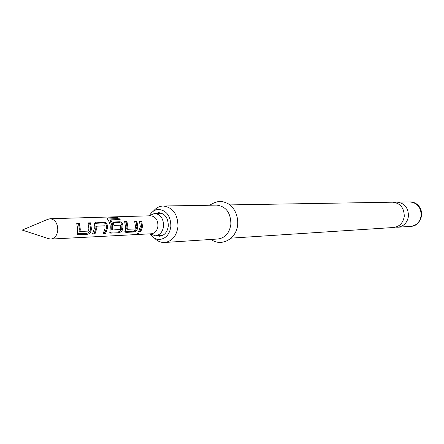 <?xml version="1.0" encoding="UTF-8"?>
<svg xmlns="http://www.w3.org/2000/svg" width="444" height="444" viewBox="0 0 444 444"><rect width="100%" height="100%" fill="white"/><g stroke="black" fill="none" stroke-linecap="round" stroke-linejoin="round"><path stroke-width="0.67" d="M135.581 234.554L139.077 233.022C139.016 233.883 137.851 234.393 135.581 234.554M229.731 204.906L392.552 202.192C400.249 203.08 404.157 207.792 404.268 216.333C403.152 222.905 399.589 226.629 393.589 227.5L231.096 238.139M88.178 223.471L89.688 223.415L90.515 228.582L90.138 230.741L88.933 232.484L86.591 233.45L77.023 233.744M76.945 223.876L78.521 223.82L79.359 229.054L79.082 230.841L79.987 231.429M94.522 223.36L103.491 222.916C105.012 223.016 106.022 223.915 106.521 225.619L106.588 227.894L105.028 232.562L103.813 232.617M96.897 226.101L96.775 228.499L94.988 233.905L92.491 234.032L94.283 228.61L94.211 225.963L95.121 222.882L104.285 222.333C105.816 222.472 106.865 223.504 107.426 225.441L107.498 228.044L105.716 233.378L103.285 233.5L105.067 228.144L104.862 225.785L95.987 226.251L95.86 228.349L94.3 233.078L93.024 233.139M113.264 222.561L119.042 222.35L120.879 223.071L121.972 225.003L121.662 229.315L120.28 231.169L118.309 231.918L109.546 232.201M110.723 219.919L110.101 220.707L111.86 225.008L111.71 229.382L112.598 229.948M134.843 221.772L136.103 221.728L136.907 226.601L136.53 228.643L135.403 230.286L133.272 231.196L124.875 231.474M124.858 222.139L126.168 222.089L126.978 227.023L126.707 228.71L127.589 229.271L126.773 228.882M139.632 221.6L140.865 221.556L141.664 226.396L140.138 230.863L139.1 230.913M154.568 238.195C157.526 241.225 160.894 242.657 164.68 242.485C172.194 241.303 176.629 235.975 177.989 226.49C177.778 214.147 172.838 207.32 163.187 206.016C159.396 206.155 156.155 207.859 153.458 211.122M149.373 215.701C151.665 211.738 154.767 209.651 158.686 209.435C166.633 210.484 170.701 216.1 170.879 226.279C169.763 234.105 166.106 238.495 159.918 239.449C155.994 239.555 152.73 237.729 150.122 233.966M395.709 227.139L397.852 227.223C403.818 226.357 407.359 222.666 408.469 216.145C408.363 207.675 404.478 202.997 396.819 202.12L394.694 202.375M164.68 242.485L218.076 238.989C225.297 237.879 229.57 232.917 230.886 224.115C230.702 212.659 225.968 206.332 216.689 205.122L163.187 206.016M155.65 213.409L158.713 212.659C164.974 213.47 168.176 217.876 168.315 225.885C167.438 232.046 164.558 235.492 159.679 236.23L156.566 235.736M161.821 213.253L154.512 213.436L149.173 215.834M149.911 233.849L155.428 235.797C160.045 235.104 162.77 231.835 163.603 225.985C163.464 218.387 160.434 214.202 154.512 213.436M50.877 239.083L151.387 233.772C155.1 233.217 157.293 230.586 157.959 225.879C157.848 219.758 155.411 216.4 150.649 215.79L50.044 218.731L47.391 219.491L22.2 230.07L48.168 238.545L50.877 239.083C54.801 238.478 57.104 235.503 57.798 230.175C57.659 223.243 55.073 219.43 50.044 218.731M77.689 229.32L76.729 223.315L79.326 223.221L80.286 229.209L80.048 231.463L88.367 231.096L88.911 228.838L87.956 222.916L90.487 222.827L91.436 228.732L90.998 231.202C90.16 233.072 88.922 234.099 87.285 234.288L78.311 234.732L77.367 234.388L77.25 231.835L77.689 229.32M110.234 227.927C110.395 224.736 109.596 222.017 107.842 219.758L107.071 218.171L107.886 217.854L117.838 217.549L120.152 219.519L110.728 219.858L112.116 222.483L112.748 224.786L112.682 229.992L120.546 229.415L120.663 225.152L113.942 225.424L113.048 222.022L119.825 221.778C121.306 221.917 122.316 222.932 122.871 224.825L122.944 227.378L122.311 230.175L121.018 231.873L118.992 232.723L110.695 233.133L109.868 232.817L110.234 227.927M125.574 227.267L124.642 221.606L126.951 221.523L127.883 227.167L127.644 229.298L135.032 228.971L135.553 226.84L134.632 221.251L136.88 221.173L137.801 226.745L137.179 229.487L135.381 231.485L133.949 231.984L125.963 232.379L125.186 232.073L125.574 227.267M140.337 226.634L139.416 221.079L141.642 221.001L142.557 226.54L140.809 231.646L138.584 231.751L140.337 226.634M157.759 235.67L158.047 235.858M155.428 235.797L162.732 235.381M140.138 230.863L140.809 231.646M140.865 221.556L141.642 221.001M133.272 231.196L133.949 231.984M136.53 228.643L137.374 229.076M136.103 221.728L136.88 221.173M126.707 228.71L127.567 229.093M126.168 222.089L126.951 221.523M125.286 231.579L125.963 232.379M110.123 220.829L110.761 219.996M107.343 219.003L117.51 218.642L117.838 217.549M117.51 218.642L118.792 219.564M107.553 218.953L107.886 217.854M110.012 232.317L110.695 233.133M118.309 231.918L118.992 232.723M121.662 229.315L122.505 229.759M121.972 225.003L122.871 224.825M119.042 222.35L119.825 221.778M111.71 229.382L112.576 229.776M106.521 225.619L107.426 225.441M103.491 222.916L104.285 222.333M94.866 223.227L95.665 222.638M94.3 233.078L94.988 233.905M95.843 226.479L96.759 226.357M105.028 232.562L105.716 233.378M86.591 233.45L87.285 234.288M90.138 230.741L90.998 231.202M89.688 223.415L90.487 222.827M79.082 230.841L79.964 231.252M78.521 223.82L79.326 223.221M77.611 233.888L78.311 234.732M409.734 201.903C415.018 201.604 421.983 205.922 421.745 215.484C419.802 222.616 416.139 226.246 410.739 226.379C416.6 225.53 420.08 221.928 421.173 215.579C421.067 207.32 417.255 202.758 409.734 201.903L396.819 202.12M209.651 205.245C219.236 199.278 223.282 201.798 226.867 203.136C228.699 203.729 231.03 205.761 233.844 209.229C236.68 213.714 237.967 218.726 237.712 224.276C236.785 238.9 221.345 247.191 211.055 239.449M158.713 212.659L156.793 213.381M159.679 236.23L157.709 235.67M410.739 226.379L397.852 227.223M110.728 219.858L110.101 220.707M112.61 229.959L111.777 229.554M95.121 222.882L94.7 223.166M79.998 231.441L79.154 231.024"/></g></svg>
